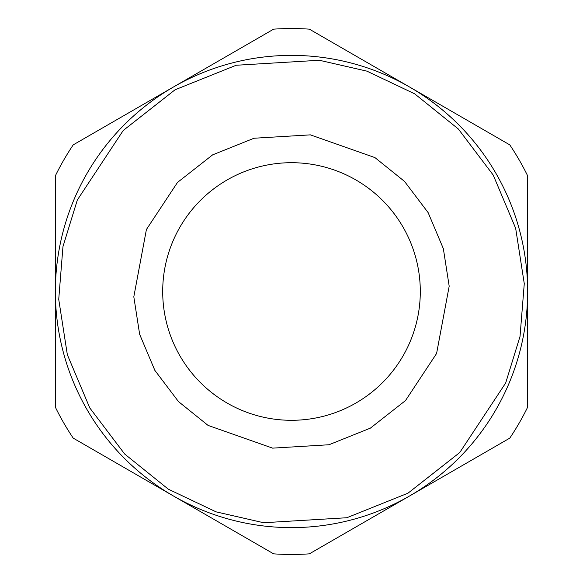 <?xml version="1.0" encoding="UTF-8"?>
<svg xmlns="http://www.w3.org/2000/svg" width="583" height="583" viewBox="0 0 583 583"><rect width="100%" height="100%" fill="white"/><g stroke="black" fill="none" stroke-linecap="round" stroke-linejoin="round"><path stroke-width="0.87" d="M407.954 493.203L346.819 517.74L263.64 522.732L216.104 511.859L168.327 489.173L124.667 454.019L89.797 407.954L67.344 354.719L58.73 299.334L62.964 246.609L77.32 200.013L123.232 130.475L175.046 89.797L236.181 65.26L319.36 60.268L366.896 71.141L414.673 93.827L458.333 128.981L493.203 175.046L515.656 228.281L524.27 283.666L520.036 336.391L505.68 382.987L459.768 452.525L407.954 493.203M355.9 403.042A128.792 128.792 0 0 0 403.042 227.1A128.792 128.792 0 0 0 227.1 179.958A128.792 128.792 0 0 0 179.958 355.9A128.792 128.792 0 0 0 355.9 403.042M173.435 495.987A236.122 236.122 0 0 0 527.622 291.5A236.122 236.122 0 0 0 173.435 87.013A236.122 236.122 0 0 0 173.435 495.987L273.653 553.85A262.955 262.955 0 0 0 309.347 553.85L509.782 438.132A262.955 262.955 0 0 0 527.622 407.218L527.622 175.782A262.955 262.955 0 0 0 509.782 144.868L309.347 29.15A262.955 262.955 0 0 0 273.653 29.15L73.218 144.868A262.955 262.955 0 0 0 55.378 175.782L55.378 407.218A262.955 262.955 0 0 0 73.218 438.132L173.435 495.987M370.387 428.133L328.972 444.756L272.625 448.138L208.065 425.408L178.485 401.592L154.867 370.387L139.65 334.329L133.813 296.805L146.406 229.52L177.509 182.421L212.613 154.867L254.028 138.244L310.375 134.862L374.935 157.592L404.515 181.408L428.133 212.613L443.35 248.671L449.187 286.195L436.594 353.48L405.491 400.579L370.387 428.133"/></g></svg>
